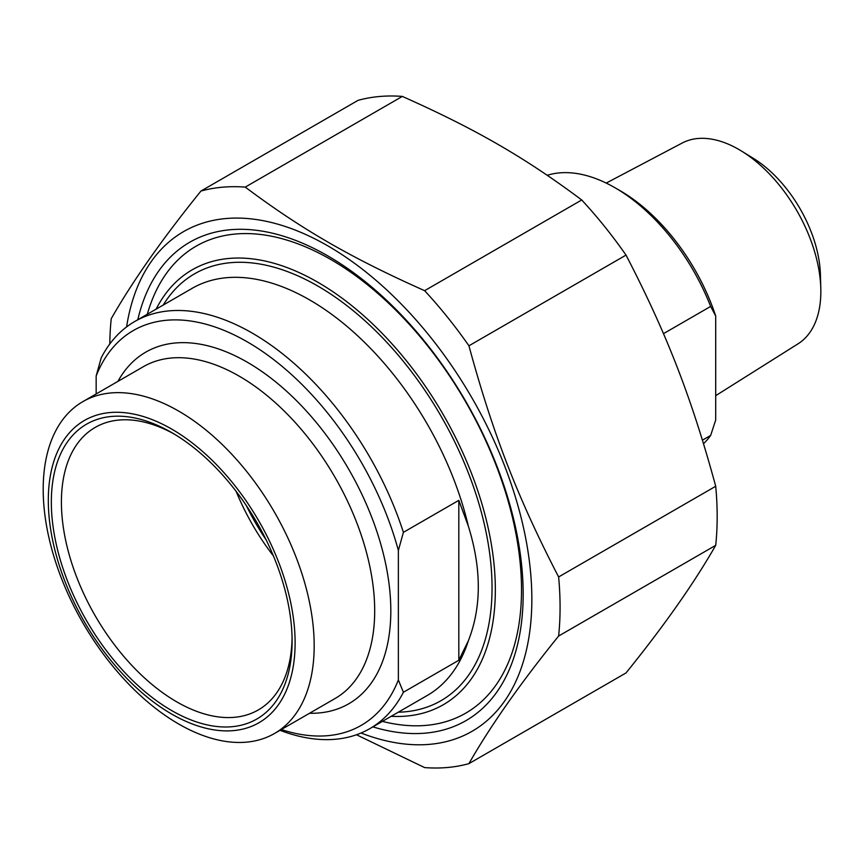 <?xml version="1.0" encoding="UTF-8"?>
<svg xmlns="http://www.w3.org/2000/svg" width="864" height="864" viewBox="0 0 864 864"><rect width="100%" height="100%" fill="white"/><g stroke="black" fill="none" stroke-linecap="round" stroke-linejoin="round"><path stroke-width="1.3" d="M372.87 726.872A276.21 159.473 -120 0 0 523.163 594.194A276.21 159.473 -120 0 0 327.856 255.917A276.21 159.473 -120 0 0 137.797 319.734M361.022 733.007A288.49 166.558 -120 0 0 531.544 586.213A288.49 166.558 -120 0 0 338.958 252.644A288.49 166.558 -120 0 0 126.576 326.927M200.934 191.063L358.031 100.364A318.406 183.838 60 0 1 402.332 96.412L245.246 187.11A318.406 183.838 -120 0 0 200.934 191.063C162.67 238.432 132.775 280.962 111.24 318.665A318.406 183.838 -120 0 0 109.804 343.98M468.925 345.794A318.406 183.838 -120 0 0 424.624 290.671L581.72 199.973A318.406 183.838 60 0 1 626.022 255.096L468.925 345.794C493.085 434.43 517.741 497.977 558.619 576.958L715.716 486.259A318.406 183.838 60 0 1 715.716 545.335L558.619 636.034A318.406 183.838 -120 0 0 558.619 576.958M356.476 734.756L424.624 767.588A318.406 183.838 -120 0 0 468.925 763.636L626.022 672.937C664.286 625.568 694.192 583.038 715.716 545.335M581.72 199.973C525.053 157.594 475.74 129.125 402.332 96.412M715.716 486.259C691.567 397.624 666.911 334.066 626.022 255.096M558.619 636.034C520.355 683.392 490.46 725.933 468.925 763.636M245.246 187.11C301.903 229.489 351.227 257.958 424.624 290.671M458.816 500.353L458.816 660.269L468.342 640.829C481.615 607.025 481.615 568.793 468.342 526.144L458.816 500.353L403.402 532.343A235.062 135.713 -120 0 0 134.773 321.484A235.062 135.713 -120 0 0 101.196 357.858L96.163 375.959L96.163 393.952M458.816 660.269L403.402 692.258L398.369 679.968L398.369 550.444L403.402 532.343M280.022 730.307A235.062 135.713 -120 0 0 369.835 728.633A235.062 135.713 -120 0 0 403.402 692.258M96.163 375.959A227.945 131.598 60 0 1 247.266 341.852A227.945 131.598 60 0 1 398.369 550.444M292.064 638.129A163.123 94.176 60 0 1 258.304 709.938A163.123 94.176 60 0 1 176.753 701.86A163.123 94.176 60 0 1 70.189 558.122A163.123 94.176 60 0 1 95.191 427.41A163.123 94.176 60 0 1 174.258 434.084M171.709 710.586A170.24 98.291 -120 0 0 292.097 641.088A170.24 98.291 -120 0 0 171.709 432.583A170.24 98.291 -120 0 0 51.332 502.081A170.24 98.291 -120 0 0 171.709 710.586M273.413 555.93A163.123 94.176 60 0 1 236.12 491.335M171.709 429.095A174.517 100.753 60 0 1 278.586 704.527A174.517 100.753 60 0 1 64.843 581.126A174.517 100.753 60 0 1 171.709 429.095M398.369 679.968A227.945 131.598 60 0 1 281.34 729.54M178.686 411.102A191.614 110.624 60 0 1 303.869 579.949A191.614 110.624 60 0 1 274.493 733.493A191.614 110.624 60 0 1 82.879 622.868A191.614 110.624 60 0 1 82.89 401.609A191.614 110.624 60 0 1 178.686 411.102M156.114 309.161A251.089 144.968 60 0 1 443.329 414.763A251.089 144.968 60 0 1 391.176 716.31M266.177 539.957A164.549 94.997 60 0 1 246.337 505.591M382.385 721.386A269.611 155.66 -120 0 0 465.685 713.178A269.611 155.66 -120 0 0 507.006 497.135A269.611 155.66 -120 0 0 330.88 259.556A269.611 155.66 -120 0 0 196.074 246.197A269.611 155.66 -120 0 0 147.323 314.237M663.466 333.666L710.651 306.428L715.694 316.008L715.694 420.044L710.651 435.434L702.454 440.165M710.651 435.434A156.708 90.472 60 0 1 703.534 443.696M547.268 175.295A156.708 90.472 60 0 1 614.952 187.726A156.708 90.472 60 0 1 710.651 306.428M715.694 316.008A149.591 86.368 -120 0 0 619.996 190.631L614.952 187.726M606.215 183.082L682.204 143.024A115.927 66.938 60 0 1 738.871 149.483A115.927 66.938 60 0 1 741.528 151.07A115.927 66.938 60 0 1 820.8 288.371A115.927 66.938 60 0 1 798.109 343.775L715.694 395.68M820.8 288.371L820.422 274.666A98.302 56.754 -120 0 0 753.203 158.252L741.528 151.07M398.272 712.206A246.467 142.301 -120 0 0 441.007 416.102A246.467 142.301 -120 0 0 163.21 305.068M468.342 640.829A235.062 135.713 60 0 1 427.248 695.477L369.835 728.633M134.773 321.484L192.186 288.328A235.062 135.713 60 0 1 468.342 526.144M309.539 713.264A203.008 117.212 -120 0 0 348.775 469.357A203.008 117.212 -120 0 0 117.925 381.38M82.89 401.609L143.402 366.671A191.614 110.624 60 0 1 239.209 376.164A191.614 110.624 60 0 1 364.381 545.011A191.614 110.624 60 0 1 335.016 698.555L274.493 733.493"/></g></svg>
